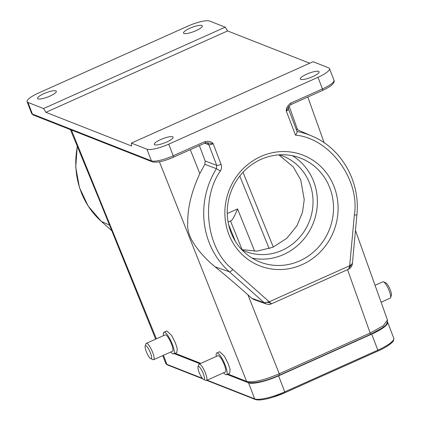 <?xml version="1.0" encoding="UTF-8"?>
<svg xmlns="http://www.w3.org/2000/svg" width="421" height="421" viewBox="0 0 421 421"><rect width="100%" height="100%" fill="white"/><g stroke="black" fill="none" stroke-linecap="round" stroke-linejoin="round"><path stroke-width="0.63" d="M228.777 234.165A59.435 56.172 -68.5 0 1 260.846 156.475A59.435 56.172 -68.5 0 1 334.211 186.935A59.435 56.172 -68.5 0 1 302.141 264.625A59.435 56.172 -68.5 0 1 228.777 234.165M329.853 187.95A55.777 52.714 111.5 0 0 300.789 158.207A55.777 52.714 111.5 0 0 243.206 172.068A55.777 52.714 111.5 0 0 230.908 232.276A55.777 52.714 111.5 0 0 259.973 262.02A55.777 52.714 111.5 0 0 317.555 248.158A55.777 52.714 111.5 0 0 329.853 187.95M252.184 258.141A55.777 52.714 111.5 0 0 304.436 238.37A55.777 52.714 111.5 0 0 313.729 181.609A55.777 52.714 111.5 0 0 292.448 155.744M241.912 249.821A51.204 48.394 111.5 0 0 245.517 251.421A51.204 48.394 111.5 0 0 298.384 238.696A51.204 48.394 111.5 0 0 309.672 183.424A51.204 48.394 111.5 0 0 282.991 156.117A51.204 48.394 111.5 0 0 279.26 154.833M241.733 249.632L256.921 251.142L272.792 247.322L286.78 238.318L296.884 225.867L302.488 212.342L304.241 199.643L300.736 179.914L293.284 166.953L278.86 154.86M203.369 373.853A7.131 1.679 65.9 0 1 203.659 379.479A7.131 1.679 65.9 0 1 199.033 372.148A7.131 1.679 65.9 0 1 198.002 366.849A7.131 1.679 65.9 0 1 203.369 373.853M198.002 366.849L198.807 364.549A8.962 2.105 65.9 0 1 199.159 364.097A8.962 2.105 65.9 0 1 205.548 373.343A8.962 2.105 65.9 0 1 206.485 380.452A8.962 2.105 65.9 0 1 205.911 380.416L203.659 379.479M199.159 364.097L217.978 355.666A8.962 2.105 65.9 0 1 224.367 364.918A8.962 2.105 65.9 0 1 225.303 372.022L206.485 380.452M216.299 356.419A11.888 2.794 65.9 0 1 216.778 352.998A11.888 2.794 65.9 0 1 225.256 365.265A11.888 2.794 65.9 0 1 226.498 374.69A11.888 2.794 65.9 0 1 223.63 372.774M216.778 352.998L219.662 351.703L224.456 356.282L228.314 363.897L230.04 369.301L229.74 373.243L226.498 374.69M150.539 353.082A7.131 1.679 -114.1 0 0 145.171 346.078A7.131 1.679 -114.1 0 0 146.203 351.372A7.131 1.679 -114.1 0 0 150.829 358.708A7.131 1.679 -114.1 0 0 150.539 353.082M150.829 358.708L153.081 359.645A8.962 2.105 -114.1 0 0 153.654 359.676A8.962 2.105 -114.1 0 0 152.718 352.572A8.962 2.105 -114.1 0 0 146.329 343.325A8.962 2.105 -114.1 0 0 145.976 343.773L145.171 346.078M153.654 359.676L172.473 351.251A8.962 2.105 -114.1 0 0 171.536 344.141A8.962 2.105 -114.1 0 0 165.148 334.895L146.329 343.325M170.8 351.998A11.888 2.794 -114.1 0 0 173.668 353.919A11.888 2.794 -114.1 0 0 172.426 344.494A11.888 2.794 -114.1 0 0 163.948 332.222A11.888 2.794 -114.1 0 0 163.469 335.642M163.948 332.222L166.832 330.932L171.626 335.511L175.483 343.12L177.209 348.53L176.909 352.466L173.668 353.919M375.058 285.301L382.889 281.791A8.962 2.105 65.9 0 1 383.463 281.823L385.715 282.759A7.131 1.679 65.9 0 1 390.341 290.095A7.131 1.679 65.9 0 1 391.372 295.389L390.572 297.694A8.962 2.105 65.9 0 1 390.214 298.147L381.1 302.225M383.463 281.823A8.962 2.105 65.9 0 1 389.278 291.037A8.962 2.105 65.9 0 1 390.572 297.694M70.423 129.626L99.193 199.591L155.67 339.142M172.626 136.799A10.057 2.284 159.1 0 1 173.099 137.209A10.057 2.284 159.1 0 1 165.658 142.477A10.057 2.284 159.1 0 1 154.786 144.792A10.057 2.284 159.1 0 1 154.307 144.387A10.057 2.284 159.1 0 1 161.753 139.119A10.057 2.284 159.1 0 1 172.626 136.799M55.846 90.883A10.057 2.284 159.1 0 1 56.319 91.289A10.057 2.284 159.1 0 1 48.873 96.556A10.057 2.284 159.1 0 1 38.001 98.877A10.057 2.284 159.1 0 1 37.527 98.467A10.057 2.284 159.1 0 1 44.973 93.199A10.057 2.284 159.1 0 1 55.846 90.883M289.101 106.06L297.594 129.836L312.692 136.378A80.511 76.09 -68.5 0 0 297.063 131.484M297.594 129.836L296.252 129.358M300.773 79.395A10.057 2.284 -20.9 0 0 311.645 77.08A10.057 2.284 -20.9 0 0 319.092 71.812A10.057 2.284 -20.9 0 0 318.613 71.402A10.057 2.284 -20.9 0 0 307.74 73.717A10.057 2.284 -20.9 0 0 300.299 78.985A10.057 2.284 -20.9 0 0 300.773 79.395M183.988 33.475A10.057 2.284 -20.9 0 0 194.86 31.159A10.057 2.284 -20.9 0 0 202.306 25.892A10.057 2.284 -20.9 0 0 201.833 25.486A10.057 2.284 -20.9 0 0 190.96 27.802A10.057 2.284 -20.9 0 0 183.514 33.07A10.057 2.284 -20.9 0 0 183.988 33.475M352.256 263.288L351.598 264.488L349.683 265.735L354.371 214.957C360.155 179.509 329.559 138.03 295.495 135.146C296.937 133.231 297.421 131.999 296.952 131.463M347.846 269.514L348.551 269.108L349.051 268.098L349.683 265.735L269.214 301.778L232.781 269.424C206.606 249.395 200.28 199.18 220.383 171.005L216.378 168.695L204.816 164.311L205.164 160.99L199.37 145.608M354.371 214.957A3.657 0.353 5.3 0 0 356.897 214.852L352.409 263.52C352.14 265.851 351.025 267.677 349.067 268.993L271.534 303.815M266.64 304.104L264.204 302.731L269.214 301.778L271.366 303.778M205.253 142.93L206.606 142.666L213.184 143.729A3.657 0.831 159.1 0 1 208.842 144.75A3.657 3.442 109.8 0 0 206.532 142.672M295.495 135.146L286.269 110.991L288.727 106.634C288.432 106.576 288.38 107.444 288.574 109.249A3.657 0.831 159.1 0 1 286.269 110.991C285.991 108.376 287.448 105.771 290.643 103.182L322.433 88.942A18.287 4.147 -20.9 0 0 333.958 80.232L329.511 68.586A18.287 4.147 159.1 0 1 317.987 77.296L168.758 144.145A18.287 4.147 159.1 0 1 146.976 149.229L131.405 143.103L131.562 145.998L45.921 112.323L43.537 108.555L27.965 102.435A18.287 4.147 159.1 0 1 27.102 101.693A18.287 4.147 159.1 0 1 38.627 92.983L187.861 26.128A18.287 4.147 159.1 0 1 209.642 21.05L225.214 27.17L227.593 30.938L309.714 63.224M206.606 142.666L205.185 143.003A1.826 0.432 65.9 0 0 204.995 141.551C208.99 140.956 211.721 141.677 213.184 143.729L221.051 164.337C221.856 166.658 221.63 168.884 220.383 171.005M227.593 30.938L45.921 112.323M225.214 27.17L43.537 108.555M131.405 143.103L313.077 61.719L328.648 67.844A18.287 4.147 159.1 0 1 329.511 68.586M387.457 320.028L383.347 325.686L370.164 333.053L347.562 269.756M266.356 304.009L254.01 299.61L251.863 298.336L247.916 294.816C236.113 284.307 225.172 274.976 215.084 266.825C207.632 260.788 201.164 253.942 195.691 246.29C189.682 237.991 187.035 230.198 187.75 222.919C187.492 208.006 191.513 191.581 199.812 173.641L204.816 164.311M204.653 143.24L208.842 144.75L216.715 165.358L205.164 160.99M227.924 374.053L246.595 381.394C253.063 382.794 263.951 380.258 279.265 373.774L370.164 333.053L370.233 334.469M387.546 321.949A25.234 5.726 159.1 0 1 387.615 322.107A25.234 5.726 159.1 0 1 371.717 334.127L278.607 375.832A25.234 5.726 159.1 0 1 248.548 382.847L227.114 374.416M223.977 373.185L223.304 372.917M199.954 363.739L174.283 353.645M171.147 352.409L170.473 352.145M254.668 251.232L237.549 208.927C234.281 216.957 231.929 220.962 230.498 220.946M77.348 146.65A80.511 76.09 111.5 0 0 81.043 191.808A80.511 76.09 111.5 0 0 101.429 221.493A3.657 1.131 131.6 0 1 101.335 221.43A3.657 1.131 131.6 0 1 101.261 221.341M71.423 130.021L156.38 338.821M175.094 353.282L200.77 363.376M247.916 294.816L279.265 373.774L279.444 375.195C265.098 381.384 254.463 383.768 247.537 382.342L246.595 381.394L159.417 161.796M351.598 264.488L349.051 268.098M348.551 269.108L348.983 268.882M267.246 302.373L270.629 302.867M269.661 304.294L271.356 303.53M322.518 90.389A1.826 0.432 -114.1 0 0 322.628 90.394A1.826 0.432 -114.1 0 0 322.433 88.942L317.987 77.296M290.722 104.629A1.826 0.432 -114.1 0 0 290.837 104.634L290.837 104.634A1.826 0.432 -114.1 0 0 290.643 103.182M215.084 266.825L229.366 271.792A80.511 76.09 -68.5 0 1 216.378 168.695L216.715 165.358A3.657 0.831 -20.9 0 0 221.051 164.337M204.995 141.551L173.205 155.796L168.758 144.145M173.284 157.238A1.826 0.432 -114.1 0 0 173.394 157.244A1.826 0.432 -114.1 0 0 173.205 155.796A18.287 4.147 159.1 0 1 151.423 160.875L146.976 149.229M205.185 143.003L173.394 157.244C164.106 161.296 157.096 162.832 152.376 161.848A1.826 1.726 -68.5 0 1 151.423 160.875L32.412 114.08L27.965 102.435M152.376 161.848L33.37 115.059A1.826 1.726 -68.5 0 1 32.412 114.08A18.287 4.147 159.1 0 1 31.554 113.338L27.102 101.693M232.781 269.424A3.657 1.131 -48.4 0 1 229.366 271.792L264.204 302.731L251.863 298.336M109.192 224.919L101.429 221.493L111.407 230.35M199.812 173.641L190.297 149.671M162.764 355.598L165.727 363.349A25.234 5.726 -20.9 0 0 166.916 364.375L163.448 355.292M202.843 378.863L167.49 364.96A1.095 1.037 -68.5 0 1 166.916 364.375L202.359 378.311M207.1 380.174L254.673 398.882L248.548 382.847M206.674 380.368L255.242 399.466A1.095 1.037 -68.5 0 1 254.673 398.882A25.234 5.726 -20.9 0 0 284.733 391.872L278.607 375.832M255.784 399.518A24.402 5.536 -20.9 0 0 272.208 397.445A24.402 5.536 -20.9 0 0 284.849 392.74L284.733 391.872L377.837 350.161L371.717 334.127M284.796 392.761A24.139 5.678 -114.1 0 0 284.822 392.751A24.139 5.678 -114.1 0 0 284.849 392.74L377.953 351.03L377.837 350.161A25.234 5.726 -20.9 0 0 393.74 338.142L387.615 322.107M377.905 351.051A24.139 5.678 -114.1 0 0 377.932 351.04A24.139 5.678 -114.1 0 0 377.953 351.03A24.402 5.536 -20.9 0 0 379.505 350.319A24.402 5.536 -20.9 0 0 393.414 339.921M237.549 208.927L227.261 213.536M230.519 220.988L242.154 249.742M228.598 224.588L235.371 241.317M269.193 248.7L239.786 176.036M273.308 247.095L243.028 172.257M266.335 303.999C268.387 304.451 269.587 304.557 269.929 304.309L271.529 303.815M206.448 142.666L206.853 142.772M288.727 106.629L290.837 104.634L322.628 90.394C329.632 87.142 331.848 85.074 332.432 84.437C334.09 82.353 334.595 80.953 333.958 80.232M356.897 214.852C360.402 181.861 341.826 148.781 312.692 136.378M297.131 131.657L288.574 109.249M279.444 375.195L370.343 334.474L381.947 328.138C384.163 325.88 387.252 325.875 387.457 320.023L355.461 230.429M324.154 142.756L307.819 97.025M33.37 115.059L31.554 113.338M111.418 230.387L101.335 221.43L88.194 206.095L79.464 187.608L75.722 167.226L77.227 146.35M247.537 382.342L227.24 374.358M223.835 373.022L223.43 372.859M200.086 363.681L174.41 353.587M171.005 352.245L170.6 352.088M167.49 364.96L165.727 363.349M255.242 399.466C258.299 400.524 263.956 399.855 272.208 397.445L284.822 392.751L379.505 350.319C389.288 345.767 393.693 341.352 393.614 340.273L393.74 338.142M230.782 220.867L228.098 222.072"/></g></svg>
